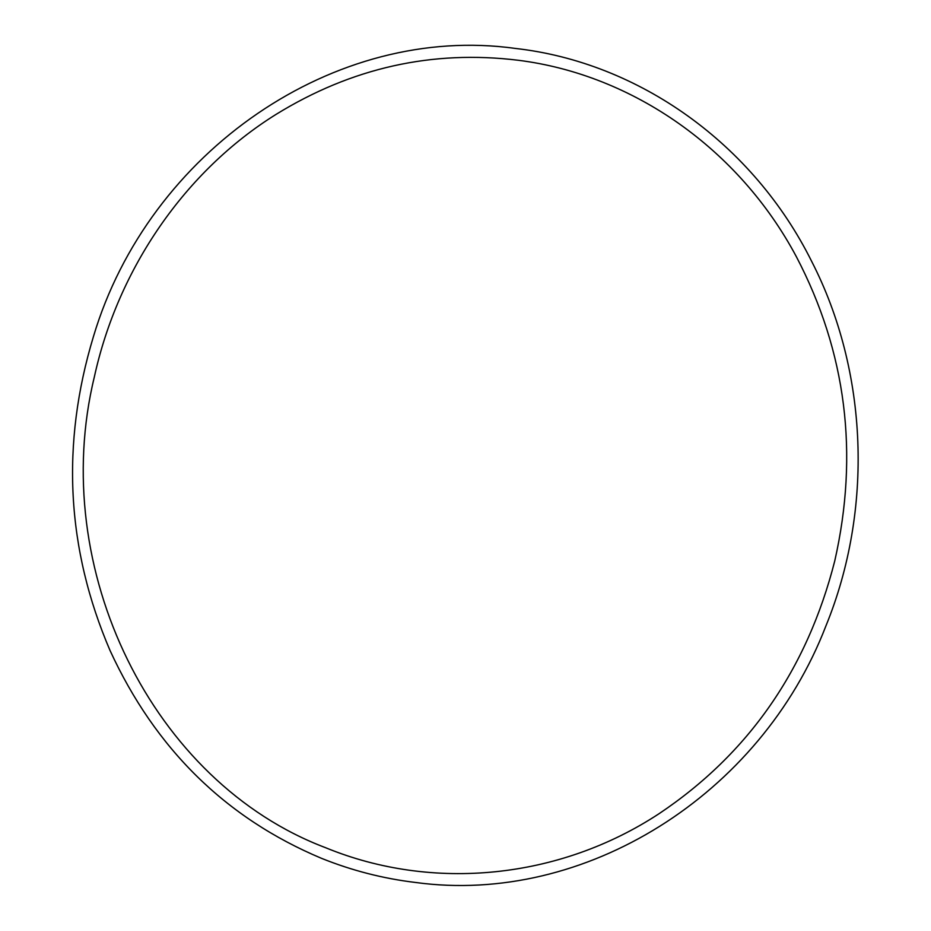 <?xml version="1.0" encoding="UTF-8"?>
<svg xmlns="http://www.w3.org/2000/svg" width="931" height="931" viewBox="0 0 931 931"><rect width="100%" height="100%" fill="white"/><g stroke="black" fill="none" stroke-linecap="round" stroke-linejoin="round"><path stroke-width="1.4" d="M325.664 847.734C152.661 782.331 47.69 569.05 94.31 377.078C118.039 268.279 185.444 170.862 275.925 114.466C351.569 67.8 432.345 49.727 518.276 60.271C633.383 74.724 739.191 149.414 796.366 256.7C846.291 352.139 859.08 453.595 834.723 561.067C807.037 669.598 748.501 753.796 659.136 813.647C559.775 878.945 433.066 891.875 325.664 847.734M321.404 858.289C225.756 818.116 155.302 748.861 110.033 650.501C66.38 548.766 60.864 444.099 93.461 336.498C148.785 150.997 335.369 23.345 515.146 48.412C639.353 62.307 753.47 144.34 811.704 261.46C868.123 371.422 873.487 509.664 825.89 625.993C760.697 795.225 584.435 905.537 415.563 882.472C383.176 878.596 351.79 870.532 321.404 858.289"/></g></svg>
